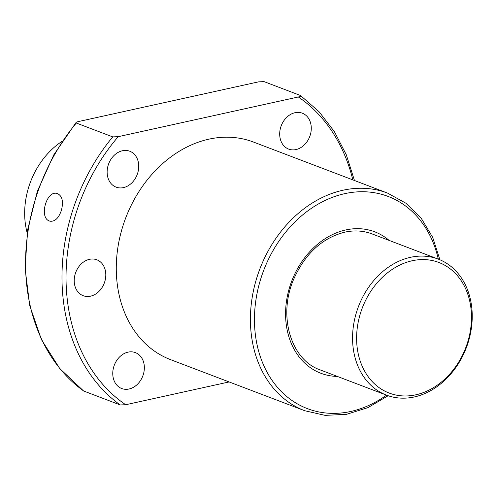 <?xml version="1.0" encoding="UTF-8"?>
<svg xmlns="http://www.w3.org/2000/svg" width="497" height="497" viewBox="0 0 497 497"><rect width="100%" height="100%" fill="white"/><g stroke="black" fill="none" stroke-linecap="round" stroke-linejoin="round"><path stroke-width="0.75" d="M112.738 136.892L76.302 123.026C75.737 122.448 76.463 121.958 78.476 121.548L258.595 81.85L264.075 81.632L300.505 95.505C301.07 96.083 300.35 96.573 298.337 96.977L118.218 136.681L112.738 136.892A180.461 143.173 110.8 0 0 120.224 404.949L125.704 404.738L229.117 381.938M89.491 259.322A19.209 15.239 110.8 0 0 74.55 276.754A19.209 15.239 110.8 0 0 83.173 295.703A19.209 15.239 110.8 0 0 104.252 283.172A19.209 15.239 110.8 0 0 96.84 259.801A19.209 15.239 110.8 0 0 89.491 259.322M294.969 112.713A19.209 15.239 110.8 0 0 280.028 130.146A19.209 15.239 110.8 0 0 288.651 149.094A19.209 15.239 110.8 0 0 309.73 136.563A19.209 15.239 110.8 0 0 302.319 113.192A19.209 15.239 110.8 0 0 294.969 112.713M122.417 150.753A19.209 15.239 110.8 0 0 107.47 168.179A19.209 15.239 110.8 0 0 116.099 187.133A19.209 15.239 110.8 0 0 137.178 174.602A19.209 15.239 110.8 0 0 129.767 151.225A19.209 15.239 110.8 0 0 122.417 150.753M128.04 352.143A19.209 15.239 110.8 0 0 113.099 369.569A19.209 15.239 110.8 0 0 121.722 388.524A19.209 15.239 110.8 0 0 142.801 375.993A19.209 15.239 110.8 0 0 135.389 352.615A19.209 15.239 110.8 0 0 128.04 352.143M439.901 259.776L432.713 237.411L421.195 218.233L405.894 203.205L387.579 193.109L253.445 142.043A116.428 92.367 110.8 0 0 208.902 139.166A116.428 92.367 110.8 0 0 118.323 244.797A116.428 92.367 110.8 0 0 170.601 359.666L304.736 410.727L325.131 415.368L346.552 414.312L367.91 407.646L388.145 395.73M300.505 95.505L319.055 111.719L334.382 131.624L346.291 154.766L354.467 180.504M83.794 391.083A180.461 143.173 110.8 0 1 76.302 123.026L76.053 122.51L53.8 154.822L37.412 191.121L27.677 229.62L25.08 268.455L29.752 305.736L41.475 339.65L59.708 368.538L83.583 390.971L120.224 404.949M61.398 210.349C58.721 218.102 54.956 221.724 50.098 221.215L49.551 221.041C38.71 217.897 46.507 189.804 57.285 193.513C62.268 195.83 63.641 201.447 61.398 210.349M62.032 141.353A72.767 57.733 110.8 0 0 27.18 232.9M410.447 257.328A72.767 57.733 110.8 0 0 353.839 323.348A72.767 57.733 110.8 0 0 386.511 395.14A72.767 57.733 110.8 0 0 466.348 347.67A72.767 57.733 110.8 0 0 438.286 259.123A72.767 57.733 110.8 0 0 410.447 257.328M412.181 260.751A69.86 55.422 110.8 0 0 365.264 372.234A69.86 55.422 110.8 0 0 464.714 350.31A69.86 55.422 110.8 0 0 412.181 260.751M118.218 136.681A177.553 140.862 110.8 0 0 125.704 404.738M352.833 179.883A177.553 140.862 110.8 0 0 298.337 96.977M389.114 240.405A75.681 60.038 110.8 0 0 345.788 229.949A75.681 60.038 110.8 0 0 285.719 308.879A75.681 60.038 110.8 0 0 337.339 376.422M344.769 193.65A113.515 90.056 110.8 0 0 256.918 344.086A113.515 90.056 110.8 0 0 386.523 395.146L320.267 369.923C290.987 360.064 277.587 315.85 293.77 279.059C305.189 253.625 322.18 237.988 344.756 232.161C354.355 230.092 363.456 230.676 372.048 233.913L438.286 259.123A113.515 90.056 110.8 0 0 344.769 193.65M387.579 193.109A116.428 92.367 110.8 0 0 343.036 190.227A116.428 92.367 110.8 0 0 252.457 295.858A116.428 92.367 110.8 0 0 304.736 410.727"/></g></svg>
